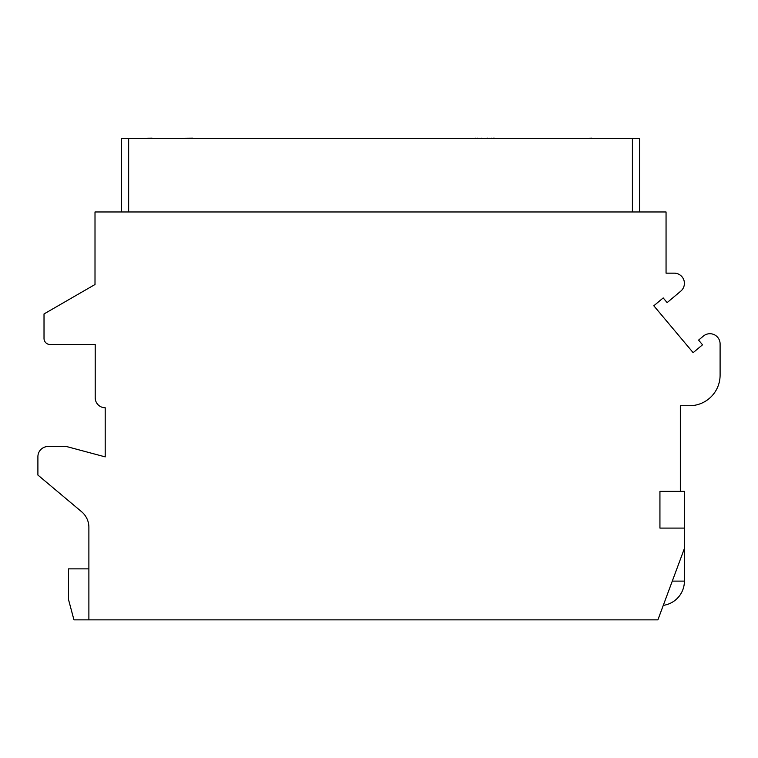 <?xml version="1.0" encoding="UTF-8"?>
<svg xmlns="http://www.w3.org/2000/svg" width="758" height="758" viewBox="0 0 758 758"><rect width="100%" height="100%" fill="white"/><g stroke="black" fill="none" stroke-linecap="round" stroke-linejoin="round"><path stroke-width="1.14" d="M657.897 619.864L684.408 548.479L684.408 528.089L659.934 528.089L659.934 491.374L680.333 491.374L680.333 405.719L689.505 405.719A30.595 30.595 0 0 0 720.1 375.125L720.1 343.924A10.195 10.195 0 0 0 703.348 336.107L698.582 340.105L702.524 344.795L693.144 352.659L653.813 305.787L663.193 297.922L667.125 302.613L680.769 291.157A10.195 10.195 0 0 0 674.213 273.155L666.055 273.155L666.055 211.965L95.006 211.965L95.006 284.506L44.021 313.945L44.021 338.419A6.121 6.121 0 0 0 50.132 344.53L95.205 344.53L95.205 397.761A9.996 9.996 0 0 0 105.201 407.757L105.201 456.885L66.448 446.509L48.095 446.509A10.195 10.195 0 0 0 37.9 456.704L37.9 475.058L81.599 511.726A20.39 20.39 0 0 1 88.885 527.35L88.885 619.864L657.897 619.864M88.885 568.87L68.495 568.87L68.495 599.464L73.952 619.864L88.885 619.864M684.408 528.089L684.408 491.374L680.333 491.374M121.517 211.965L121.517 138.543L639.544 138.543L639.544 211.965M192.902 138.543L429.473 138.543M152.112 138.543L192.902 138.136M123.554 138.543L152.112 138.136M504.932 138.543L568.159 138.543M464.152 138.543L435.594 138.543M608.949 138.543L637.506 138.543M493.439 138.543L494.301 138.136M491.705 138.543L493.439 138.136M489.962 138.543L491.705 138.136M487.792 138.543L489.962 138.136M481.292 138.543L487.792 138.136M479.122 138.543L481.292 138.136M477.379 138.543L479.122 138.136M475.645 138.543L477.379 138.136M474.783 138.543L475.645 138.136M591.808 138.543L598.754 138.543M578.354 138.543L591.808 138.136M663.288 605.358A24.474 24.474 0 0 0 684.408 581.111L672.289 581.111M128.652 138.543L128.652 211.965M632.399 138.543L632.399 211.965M684.408 548.479L684.408 581.111"/></g></svg>
